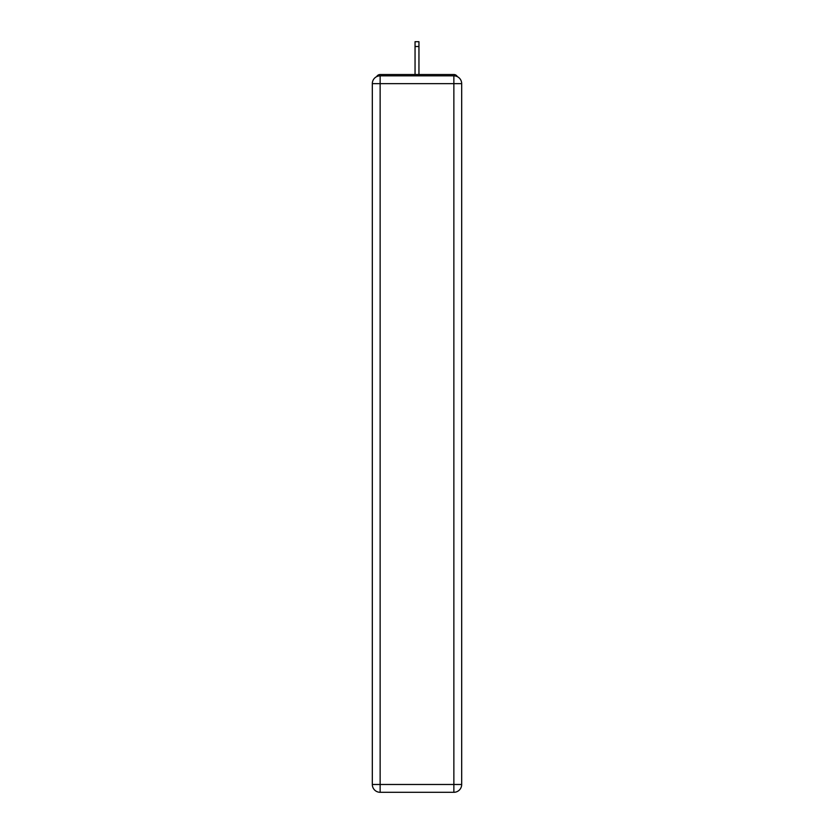 <?xml version="1.0" encoding="UTF-8"?>
<svg xmlns="http://www.w3.org/2000/svg" width="834" height="834" viewBox="0 0 834 834"><rect width="100%" height="100%" fill="white"/><g stroke="black" fill="none" stroke-linecap="round" stroke-linejoin="round"><path stroke-width="1.25" d="M461.682 83.65A7.819 7.819 0 0 0 453.863 75.831A7.819 7.819 0 0 1 461.682 83.65L461.682 784.481L453.863 784.481L453.863 792.3L380.137 792.3A7.819 7.819 0 0 1 372.318 784.481L372.318 83.65A7.819 7.819 0 0 1 380.137 75.831L453.863 75.831L453.863 83.65L380.137 83.65L380.137 784.481L453.863 784.481L453.863 83.65L461.682 83.65L461.609 82.608M372.318 83.65L380.137 83.65L380.137 75.831A7.819 7.819 0 0 0 372.318 83.65L372.391 82.608M457.334 76.645A3.909 3.909 0 0 0 453.863 74.528L380.137 74.528A3.909 3.909 0 0 0 376.666 76.645M453.863 74.528L437.318 74.528M396.682 74.528L380.137 74.528M453.863 792.3A7.819 7.819 0 0 0 461.682 784.481A7.819 7.819 0 0 1 453.863 792.3M418.949 46.516L415.051 46.516L415.051 41.7L418.949 41.7L418.949 74.528M415.051 46.516L415.051 74.528M380.137 792.3L380.137 784.481L372.318 784.481A7.819 7.819 0 0 0 380.137 792.3"/></g></svg>
